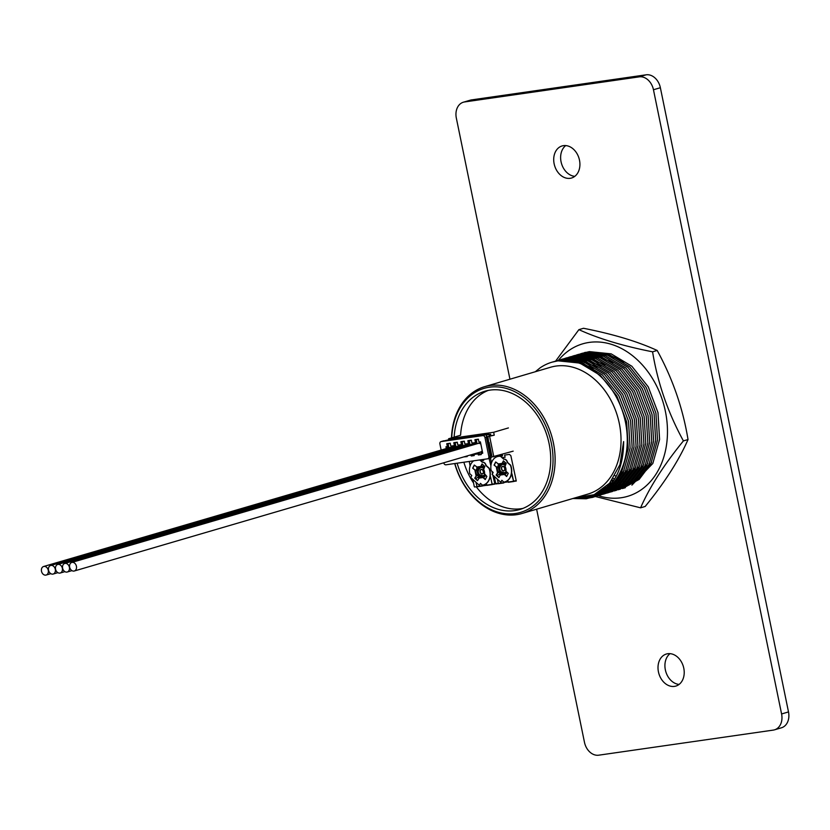 <?xml version="1.0" encoding="UTF-8"?>
<svg xmlns="http://www.w3.org/2000/svg" width="830" height="830" viewBox="0 0 830 830"><rect width="100%" height="100%" fill="white"/><g stroke="black" fill="none" stroke-linecap="round" stroke-linejoin="round"><path stroke-width="1.25" d="M679.096 684.418A16.714 12.751 73.6 0 1 665.349 669.841A16.714 12.751 73.6 0 1 670.038 653.656M658.439 671.875A16.714 12.751 -106.4 0 0 675.827 686.088A16.714 12.751 -106.4 0 0 683.785 668.233A16.714 12.751 -106.4 0 0 666.386 654.019A16.714 12.751 -106.4 0 0 658.439 671.875M574.806 176.344A16.714 12.751 73.6 0 1 561.059 161.767A16.714 12.751 73.6 0 1 565.738 145.582M554.139 163.8A16.714 12.751 -106.4 0 0 571.538 178.014A16.714 12.751 -106.4 0 0 579.485 160.159A16.714 12.751 -106.4 0 0 562.097 145.945A16.714 12.751 -106.4 0 0 554.139 163.8M471.533 99.901L464.624 101.945A14.857 11.33 -106.4 0 0 463.399 102.204L470.32 100.171A14.857 11.33 73.6 0 1 471.533 99.901L646.124 74.814A14.857 11.33 73.6 0 1 660.369 87.721L788.5 711.922A14.857 11.33 73.6 0 1 781.435 727.796L774.525 729.829A14.857 11.33 -106.4 0 0 781.59 713.966L788.5 711.922M774.525 729.829A14.857 11.33 -106.4 0 1 773.301 730.099L598.71 755.186A14.857 11.33 -106.4 0 1 584.465 742.279L536.626 509.195M660.369 87.721L653.459 89.754L781.59 713.966M653.459 89.754A14.857 11.33 -106.4 0 0 639.214 76.858L646.124 74.814M464.624 101.945L639.214 76.858M463.399 102.204A14.857 11.33 -106.4 0 0 456.334 118.078L509.942 379.206M457.123 463.202A61.659 47.02 -106.4 0 0 519.777 509.506A61.659 47.02 -106.4 0 0 549.107 443.645A61.659 47.02 -106.4 0 0 484.938 391.221A61.659 47.02 -106.4 0 0 454.135 437.12M454.861 463.524A64.626 49.292 -106.4 0 0 517.692 513.096A64.626 49.292 -106.4 0 0 551.359 443.324A64.626 49.292 -106.4 0 0 497.108 386.884A64.626 49.292 -106.4 0 0 451.738 437.825M451.479 437.898A66.11 50.423 73.6 0 1 484.606 386.676A66.11 50.423 73.6 0 1 553.403 442.888A66.11 50.423 73.6 0 1 521.966 513.511A66.11 50.423 73.6 0 1 454.684 463.545M484.606 386.676L550.508 367.265A66.11 50.423 73.6 0 1 619.315 423.476A66.11 50.423 73.6 0 1 587.868 494.099L521.966 513.511M535.319 371.736L540.071 367.887A70.571 53.826 73.6 0 1 552.012 362.171A70.571 53.826 73.6 0 1 625.457 422.18A70.571 53.826 73.6 0 1 596.646 495.832L586.229 498.778L572.856 498.519M581.291 363.613L582.017 362.648M582.826 361.621L583.573 360.728M552.085 362.15L558.019 360.843L579.817 363.084L600.484 375.461L616.918 396.097L626.66 421.827L628.248 448.729L621.483 472.685L609.832 488.082L594 496.942M553.102 361.859L559.877 360.303L581.674 362.534L602.352 374.911L618.786 395.547L628.518 421.277L630.105 448.179L623.351 472.146L611.7 487.532L594.934 496.651M554.139 361.6L555.062 361.289M556.09 360.967L561.941 359.691L583.729 361.932L604.406 374.309L620.84 394.945L630.572 420.675L632.159 447.567L625.405 471.533L613.754 486.93L595.867 496.392M555.083 361.382L556.007 361.05M557.023 360.708L563.798 359.141L585.596 361.382L606.263 373.759L622.697 394.395L632.439 420.125L634.027 447.017L627.262 470.983L615.611 486.38L598.855 495.5M556.142 361.164L557.044 360.811M558.061 360.448L558.974 360.137M557.947 360.428L565.853 358.539L587.65 360.77L608.317 373.158L624.762 393.783L634.494 419.513L636.081 446.416L629.316 470.382L617.676 485.768L599.789 495.23M557.096 360.988L557.999 360.614M559.005 360.22L559.918 359.898M560.935 359.556L567.72 357.989L589.518 360.23L610.185 372.608L626.619 393.233L636.351 418.963L637.938 445.866L631.184 469.832L619.533 485.218L602.767 494.338M561.869 359.265L569.774 357.388L591.572 359.618L612.239 372.006L628.673 392.632L638.405 418.362L639.992 445.264L633.238 469.23L621.587 484.616L603.701 494.078M564.857 358.404L571.631 356.838L593.429 359.068L614.107 371.456L630.541 392.082L640.272 417.812L641.86 444.714L635.095 468.68L623.455 484.066L606.689 493.186M560.229 360.583L561.111 360.137M562.086 359.67L562.979 359.276M563.975 358.851L564.888 358.498M565.894 358.135L566.817 357.823M565.78 358.114L573.686 356.236L595.484 358.467L616.161 370.844L632.595 391.48L642.327 417.21L643.914 444.112L637.15 468.068L625.509 483.465L607.622 492.927M568.768 357.242L575.553 355.686L597.351 357.917L618.018 370.294L634.452 390.93L644.184 416.66L645.782 443.562L639.017 467.529L627.366 482.915L610.6 492.034M562.315 360.438L563.176 359.95M564.141 359.432L565.023 358.985M566.008 358.519L566.9 358.114M567.896 357.699L568.799 357.346M569.805 356.983L570.729 356.672M569.702 356.962L577.607 355.074L599.405 357.315L620.072 369.692L636.506 390.328L646.248 416.058L647.836 442.95L641.071 466.917L629.42 482.313L611.534 491.775M572.69 356.091L579.465 354.524L601.262 356.765L621.94 369.143L638.374 389.778L648.106 415.508L649.693 442.411L642.928 466.367L631.288 481.763L614.522 490.883M564.431 360.396L565.282 359.857M566.226 359.286L567.098 358.799M568.062 358.28L568.944 357.834M569.92 357.367L570.812 356.962M571.808 356.547L572.721 356.195M573.727 355.831L574.651 355.52M573.613 355.811L581.519 353.922L603.317 356.163L623.994 368.541L640.428 389.166L650.16 414.896L651.747 441.799L644.993 465.765L633.342 481.151L615.455 490.613M576.601 354.939L583.386 353.373L605.184 355.614L625.851 367.991L642.285 388.627L652.027 414.357L653.615 441.249L646.85 465.215L635.199 480.612L618.433 489.731M566.568 360.459L567.409 359.867M568.342 359.245L569.193 358.705M570.148 358.135L571.009 357.637M571.974 357.118L572.856 356.672M573.841 356.205L574.734 355.811M575.73 355.396L576.632 355.043M577.649 354.669L578.562 354.369M577.535 354.659L585.441 352.771L607.238 355.001L627.905 367.389L644.339 388.015L654.082 413.745L655.669 440.647L648.904 464.613L637.253 479.999L619.377 489.461M580.523 353.788L587.308 352.221L609.106 354.452L629.773 366.839L646.207 387.465L655.939 413.195L657.526 440.097L650.772 464.063L639.121 479.45L622.355 488.569M568.747 360.625L569.577 359.981M570.49 359.307L571.331 358.716M572.264 358.093L573.115 357.554M574.059 356.983L574.931 356.485M575.896 355.966L576.777 355.52M577.753 355.053L578.655 354.659M579.641 354.244L580.554 353.881M581.56 353.518L582.484 353.207M581.457 353.497L589.362 351.619L611.16 353.85L631.827 366.227L648.261 386.863L657.993 412.593L659.58 439.495L652.826 463.462L631.9 485.135M584.445 352.636L585.378 352.345M592.973 497.222L588.283 498.176L574.91 497.917M593.896 496.911L580.263 497.844M596.895 496.07L595.95 496.309M594.903 496.548L584.704 497.398M597.808 495.759L596.863 495.977M595.805 496.184L587.433 496.869M600.806 494.919L599.862 495.157M598.824 495.396L597.859 495.583M596.77 495.769L589.736 496.267M601.729 494.607L600.785 494.825M599.727 495.033L598.762 495.199M597.538 495.386L591.468 495.718M604.728 493.767L603.784 494.006M602.736 494.234L601.781 494.431M600.723 494.607L599.748 494.753M598.399 494.919L593.128 495.105M605.651 493.456L604.697 493.663M603.638 493.881L602.684 494.047M601.615 494.203L600.63 494.327M599.198 494.462L594.488 494.545M608.639 492.605L607.705 492.844M606.657 493.082L605.703 493.279M604.634 493.456L603.669 493.601M602.59 493.736L601.605 493.829M600.08 493.923L595.857 493.902M609.562 492.294L608.618 492.512M607.56 492.73L606.595 492.896M605.527 493.051L604.551 493.176M603.462 493.279L602.476 493.352M600.879 493.414L597.029 493.311L605.215 490.136M612.561 491.453L611.617 491.692M610.569 491.931L609.614 492.117M608.556 492.304L607.581 492.449M606.502 492.574L605.516 492.667M604.427 492.75L603.42 492.792M601.76 492.813L598.254 492.647M616.483 490.302L615.538 490.54M614.49 490.779L613.536 490.966M612.467 491.153L611.503 491.298M610.424 491.422L609.438 491.516M608.338 491.599L607.342 491.64M606.232 491.661L605.215 491.651M603.441 491.588L600.443 491.298M620.394 489.15L619.45 489.389M618.402 489.617L617.447 489.814M616.389 490.001L615.414 490.136M614.335 490.271L613.349 490.364M612.26 490.437L611.264 490.489M610.154 490.509L609.137 490.499M608.006 490.468L606.979 490.406M605.101 490.24L602.487 489.866M613.609 480.539L612.187 479.927M616.171 476.275A70.571 53.826 73.6 0 1 614.978 475.642M596.646 495.832C614.646 485.944 623.641 467.85 623.631 441.57L619.958 464.665L609.593 483.205L594.124 494.701L575.398 497.772M610.735 484.45L597.714 492.947M576.943 362.181L593.502 368.24M624.15 470.475L613.91 483.994M568.726 360.625L572.97 360.376M580.865 361.029L597.413 367.088M628.071 469.324L617.821 482.842M611.783 487.449L608.214 489.441M603.815 491.287L597.922 492.833M567.035 360.49L569.349 359.971M572.638 359.473L576.881 359.224M584.777 359.878L601.335 365.926M631.993 468.172L621.743 481.68M615.704 486.297L612.135 488.289M609.189 489.596L607.021 490.374M603.856 491.256L599.26 492.055M567.17 360.5L568.83 359.93M570.947 359.338L573.26 358.819M576.56 358.321L580.803 358.072M588.698 358.726L605.257 364.775M635.904 467.01L625.664 480.529M619.626 485.145L616.057 487.137M613.111 488.445L610.942 489.223M608.878 489.835L607.207 490.24M604.52 490.727L600.754 491.09M639.826 465.858L629.576 479.377M623.538 483.994L619.968 485.986M617.022 487.283L614.854 488.071M612.799 488.673L611.129 489.078M609.428 489.41L607.985 489.638M605.506 489.887L602.331 489.98M569.411 360.697L570.604 360.075M572.005 359.411L573.364 358.819M575.003 358.187L576.663 357.626M578.78 357.025L581.104 356.506M584.393 356.008L588.636 355.759M596.531 356.412L613.09 362.471M643.738 464.707L633.498 478.225M627.459 482.832L623.89 484.834M620.944 486.131L618.775 486.909M616.711 487.521L615.04 487.926M613.349 488.258L611.897 488.476M610.382 488.652L609.054 488.756M606.657 488.829L603.929 488.746M647.659 463.555L637.409 477.063M631.371 481.68L627.802 483.672M624.855 484.979L622.687 485.758M620.633 486.37L618.962 486.774M617.261 487.106L615.818 487.324M614.293 487.501L612.976 487.604M611.544 487.667L610.289 487.677M607.923 487.594L605.527 487.376M572.752 361.206L573.758 360.5M574.91 359.753L575.999 359.1M577.244 358.394L578.437 357.772M579.838 357.108L581.197 356.516M582.836 355.883L584.496 355.323M586.623 354.721L588.937 354.202M592.226 353.705L596.469 353.456M604.365 354.109L620.923 360.158M651.571 462.393L641.331 475.912M635.292 480.529L631.723 482.521M628.777 483.828L626.609 484.606M624.544 485.218L622.874 485.623M621.182 485.955L619.73 486.173M618.215 486.349L616.887 486.453M615.466 486.505L614.2 486.525M612.831 486.494L611.606 486.422M609.241 486.193L607.114 485.872M619.388 485.353L618.122 485.363M616.752 485.332L615.528 485.27M614.19 485.156L612.976 485.011M610.579 484.637L608.681 484.232M576.622 362.098L577.524 361.299M578.552 360.448L579.506 359.691M580.585 358.892L581.602 358.197M582.753 357.45L583.677 356.879M620.664 484.181L619.439 484.118M618.101 484.004L616.898 483.859M615.57 483.672L614.376 483.454M611.928 482.915L610.226 482.458M578.697 362.71L579.558 361.859M580.543 360.946L581.446 360.147M582.473 359.286L583.428 358.539M619.491 482.51L618.288 482.303M616.97 482.033L615.767 481.742M613.277 481.047L611.741 480.539M580.844 363.447L581.674 362.534M631.132 481.898L629.877 481.908M628.507 481.877L627.273 481.805M625.934 481.69L624.731 481.556M623.403 481.358L622.21 481.151M620.882 480.871L619.688 480.591M618.36 480.238L617.157 479.885M614.594 479.003L613.214 478.464M583.054 364.318L583.853 363.333M584.756 362.295L585.586 361.382M586.53 360.407L587.391 359.546M588.377 358.633L589.279 357.834M590.306 356.983L591.261 356.236M592.34 355.437L593.346 354.732M578.904 329.645L583.521 328.286C613.048 334.096 637.606 341.483 657.184 350.457C672.611 378.584 682.893 408.287 688.029 439.547C679.023 460.162 664.737 482.469 645.19 506.466L640.584 507.825C649.589 487.21 663.865 464.904 683.412 440.906C667.963 412.686 657.682 382.983 652.577 351.816C623.05 345.996 598.492 338.609 578.904 329.645L555.612 361.112M558.424 360.282A79.493 60.632 73.6 0 1 579.153 345.031A79.493 60.632 73.6 0 1 661.811 398.327A79.493 60.632 73.6 0 1 631.111 495.157A79.493 60.632 73.6 0 1 598.295 495.666M611.388 480.995L612.976 481.462M613.131 481.244L611.565 480.767M609.645 483.153L611.44 483.558M611.596 483.361L609.822 482.946M607.861 485.114L609.915 485.426M612.353 485.664L613.609 485.737M615.02 485.768L616.317 485.747M617.779 485.675L619.149 485.56M620.726 485.363L622.22 485.125M623.984 484.751L625.727 484.295M625.747 484.284L624.036 484.71M622.303 485.052L620.819 485.28M619.263 485.457L617.904 485.56M616.451 485.623L615.165 485.623M613.764 485.581L612.509 485.509M610.06 485.249L608.037 484.928M584.299 355.997A67.417 51.408 73.6 0 1 586.042 355.437L584.299 355.997M588.273 354.846A67.417 51.408 73.6 0 1 590.711 354.358M594.187 353.933A67.417 51.408 73.6 0 1 598.648 353.839M606.969 354.908A67.417 51.408 73.6 0 1 615.092 357.543L623.87 362.129M657.184 350.457L652.577 351.816M688.029 439.547L683.412 440.906M595.39 496.527L640.584 507.825M622.521 361.206L615.092 357.543M596.5 495.064A79.493 60.632 73.6 0 1 595.162 494.566M608.11 484.845L608.701 485.042M488.704 442.743L487.189 436.746L494.255 435.179L493.663 432.274L508.406 427.927M490.468 457.34L513.179 451.157M488.206 390.422A61.659 47.02 -106.4 0 0 460.588 435.221L448.605 438.748L448.843 439.921M493.819 456.853L489.648 436.539M488.673 442.743L487.957 436.777M489.109 442.4L490.281 448.096M490.717 455.805L491.827 455.649L490.374 448.574M491.827 455.649L490.478 454.207M454.114 438.78L453.958 437.981L448.605 438.748M453.958 437.981L493.663 432.274M488.31 433.042L488.611 434.495L490.582 434.215L490.872 435.667L494.255 435.179M490.872 435.667L487.189 436.746M490.769 454.166L489.69 448.906M456.998 438.52L456.718 437.161M490.852 435.532L489.825 435.677L488.611 434.495M485.405 434.536L488.528 434.09M485.592 434.785L486.556 435.511L486.349 437.12L484.959 437.535A2.231 1.702 73.6 0 0 482.832 435.594L485.592 434.785L482.292 435.117L484.782 434.381L479.802 435.086L451.645 439.132L441.145 441.581A2.231 1.702 73.6 0 0 440.969 441.622A2.231 1.702 73.6 0 0 439.91 443.998L441.155 450.088M489.181 448.304L490.26 447.993M489.368 443.635L488.279 443.946M457.174 438.562L456.614 438.416M464.219 437.555L463.659 437.41M471.253 436.539L470.703 436.393M478.298 435.532L477.738 435.387M488.673 434.557L486.639 434.847M488.829 434.713L484.782 434.381M484.959 437.535L488.839 456.396L490.717 455.784L489.161 458.378A2.231 1.702 73.6 0 1 488.974 458.409L487.957 458.72M486.349 437.12L490.219 455.992A2.231 1.702 73.6 0 1 489.161 458.378L487.781 458.783A2.231 1.702 -106.4 0 1 487.594 458.824L445.918 464.81A2.231 1.702 -106.4 0 1 443.853 463.14M482.832 435.594L441.145 441.581M487.781 458.783A2.231 1.702 -106.4 0 0 488.839 456.396M474.47 444.517L474.106 442.764L475.517 442.566L474.916 439.661L478.381 439.163L478.983 442.068L480.394 441.861L482.718 453.232L481.037 453.471L481.255 454.56L478.35 454.975L478.132 453.886L476.441 454.135L476.264 453.284M475.528 453.502L475.683 454.238L473.992 454.477L474.221 455.566L471.315 455.992L470.589 454.975M467.425 445.523L467.072 443.78L468.473 443.573L467.881 440.678L471.347 440.18L471.938 443.075L473.349 442.878L473.733 444.735M460.391 446.54L460.028 444.787L461.439 444.59L460.837 441.685L464.302 441.187L464.904 444.092L466.315 443.884L466.688 445.741M467.062 456.033L467.176 456.583L464.25 456.874M453.346 447.546L452.983 445.803L454.394 445.596L453.803 442.701L457.268 442.203L457.859 445.098L459.27 444.901L459.654 446.758M446.312 448.563L445.949 446.81L447.36 446.613L446.758 443.708L450.223 443.21L450.825 446.115L452.226 445.907L452.609 447.764M475.248 444.289L474.978 443.002L474.106 442.764M476.441 454.135L477.043 453.056M478.132 453.886L478.827 453.284L477.136 453.533L479.294 453.149L478.35 454.975M481.161 454.072L479.055 454.373L481.141 454M481.037 453.471L482.624 452.744M478.983 442.068L480.466 442.214M474.916 439.661L478.454 439.516M475.517 442.566L476.389 442.805L475.787 439.9M474.978 443.002L476.845 442.67L476.264 439.827M468.203 445.295L467.944 444.019L467.072 443.78M471.315 455.992L471.855 454.591M474.117 455.079L472.011 455.39L474.106 455.016M473.992 454.477L475.58 453.751M471.938 443.075L473.422 443.23M467.881 440.678L471.419 440.523M468.473 443.573L469.344 443.811L468.753 440.906M467.944 444.019L469.811 443.677L469.23 440.844M461.158 446.312L460.899 445.025L460.028 444.787M464.904 444.092L466.377 444.237M460.837 441.685L464.375 441.539M461.439 444.59L462.31 444.828L461.708 441.923M460.899 445.025L462.767 444.693L462.186 441.851M454.124 447.318L453.865 446.042L452.983 445.803M457.859 445.098L459.343 445.254M453.803 442.701L457.34 442.546M454.394 445.596L455.265 445.835L454.674 442.93M453.865 446.042L455.732 445.7L455.151 442.867M447.08 448.335L446.82 447.048L445.949 446.81M450.825 446.115L452.298 446.26M446.758 443.708L450.296 443.562M447.36 446.613L448.231 446.851L447.629 443.946M446.82 447.048L448.688 446.716L448.107 443.874M475.455 442.94L475.704 444.154M479.294 453.149L479.512 454.238M482.604 452.672L481.078 452.962M468.411 443.946L468.66 445.16M472.312 454.456L472.478 455.255M475.569 453.688L474.044 453.969M461.376 444.963L461.625 446.177M454.332 445.969L454.581 447.183M447.297 446.986L447.546 448.2M483.475 471.917A2.355 1.795 73.6 0 1 482.292 473.733A2.355 1.795 73.6 0 1 482.095 473.774A2.355 1.795 73.6 0 1 481.597 473.754M482.417 486.007L481.971 484.751M482.51 485.882L486.743 485.27L482.375 485.913L482.043 484.813M477.063 486.774L482.375 486.007L477.043 486.774L475.943 482.209M478.754 478.215A6.318 4.814 73.6 0 1 478.101 477.146L478.153 477.126A6.318 4.814 -106.4 0 0 478.786 478.163M478.101 477.146L475.683 478.786M490.499 476.866L492.273 484.585M490.561 476.845L492.097 484.346L494.856 484.108M486.359 483.517L486.899 485.363L492.232 484.596L486.899 485.363M492.792 475.019L494.877 484.108L492.366 484.461M489.057 458.409L490.893 465.796M492.055 471.419L492.522 473.702M483.496 459.405L483.693 460.339L480.912 460.733M470.071 466.035L469.292 461.449M474.314 486.712L472.81 479.377M482.168 464.043L480.964 466.398L481.732 466.429A5.945 4.534 73.6 0 1 483.257 467.404A5.945 4.534 73.6 0 1 483.942 468.12M485.228 474.957A5.945 4.534 73.6 0 1 483.89 476.96L483.205 477.167A5.945 4.534 73.6 0 1 483.122 477.229M479.75 477.343A5.945 4.534 73.6 0 1 478.568 476.524A5.945 4.534 73.6 0 1 477.333 474.999L474.719 478.184L476.794 474.895A5.571 4.254 73.6 0 1 475.901 470.558L476.596 470.351A5.571 4.254 73.6 0 1 478.205 467.217L477.52 467.415A5.571 4.254 73.6 0 1 478.651 466.823A5.571 4.254 73.6 0 1 480.653 466.854M482.78 477.032A5.571 4.254 73.6 0 1 481.794 477.509A5.571 4.254 73.6 0 1 479.564 477.406L480.259 477.198A5.571 4.254 73.6 0 1 478.723 476.244A5.571 4.254 73.6 0 1 477.489 474.687L476.794 474.895M480.881 466.937L481.576 466.73A5.571 4.254 73.6 0 1 483.112 467.684A5.571 4.254 73.6 0 1 483.786 468.411M482.604 473.92A2.355 1.795 73.6 0 1 481.141 473.432A2.355 1.795 73.6 0 1 480.217 471.191A2.355 1.795 73.6 0 1 481.276 469.407M480.165 474.957A4.243 3.237 -106.4 0 0 483.039 475.766A4.243 3.237 -106.4 0 0 484.647 474.428M483.693 468.608A4.243 3.237 -106.4 0 0 483.506 468.431A4.243 3.237 -106.4 0 0 480.632 467.622C477.717 470.216 477.478 472.654 479.906 474.926L483.039 475.766M475.901 470.558L472.664 468.172L475.134 470.133L476.327 470.112A5.945 4.534 73.6 0 1 477.478 467.425M485.664 475.351A5.945 4.534 73.6 0 1 483.288 477.458L485.353 479.387M479.564 477.406L477.489 480.684L474.719 478.184M472.664 468.172L474.272 465.039L477.52 467.415M476.513 467.072L480.736 466.46L482.043 463.918L484.813 466.429L483.651 469.438A5.571 4.254 73.6 0 1 484.544 473.785L486.868 476.43L485.249 479.574L483.008 477.541L482.936 476.918L483.89 476.96M484.544 473.785L483.651 469.438M484.969 474.719A5.571 4.254 73.6 0 1 483.62 476.711M478.796 478.142L483.008 477.541L482.936 476.918M474.947 478.111L477.582 480.497M472.893 468.11L474.407 465.153M473.671 460.826A13.187 10.053 -106.4 0 0 469.759 473.691L471.772 475.507L470.745 477.509L479.408 485.353L480.57 483.475M483.6 484.917A13.187 10.053 -106.4 0 0 483.714 484.886A13.187 10.053 -106.4 0 0 489.285 468.317L486.11 465.443A3.714 2.832 -106.4 0 0 482.521 462.196L479.999 459.913M476.026 475.642L474.905 470.205M479.408 485.353L480.435 483.361L482.448 485.177A13.187 10.053 -106.4 0 0 483.485 484.948A13.187 10.053 -106.4 0 0 489.057 468.379L485.882 465.516A3.714 2.832 -106.4 0 0 482.292 462.258L479.74 459.955M74.295 570.999A4.461 3.403 -106.4 0 0 76.422 566.236A4.461 3.403 -106.4 0 0 71.785 562.45A4.461 3.403 -106.4 0 0 69.658 567.212A4.461 3.403 -106.4 0 0 74.295 570.999L480.601 451.997A4.461 3.403 -106.4 0 0 482.209 450.721M480.85 444.092A4.461 3.403 -106.4 0 0 478.08 443.448L71.785 562.45M504.879 468.846A2.355 1.795 73.6 0 1 503.696 470.662A2.355 1.795 73.6 0 1 503.499 470.703A2.355 1.795 73.6 0 1 503.001 470.683M503.81 482.925L503.374 481.67M503.447 481.742L503.789 482.842M503.8 482.936L498.446 483.703L497.346 479.138M500.158 475.144A6.318 4.814 73.6 0 1 499.494 474.075L499.556 474.055A6.318 4.814 -106.4 0 0 500.189 475.082L498.892 477.613L496.122 475.102L498.197 471.824A5.571 4.254 73.6 0 1 497.305 467.477L498 467.28A5.571 4.254 73.6 0 1 499.608 464.136L498.913 464.344A5.571 4.254 73.6 0 1 500.054 463.752A5.571 4.254 73.6 0 1 502.046 463.783M499.494 474.075L497.087 475.704M511.519 473.639L513.666 481.514L508.302 482.282L507.752 480.446M502.316 457.662L505.086 457.268L504.64 455.089L509.433 454.394L510.855 455.691L516.281 481.026L513.594 481.41L516.302 481.026M513.646 481.421L511.954 473.774M497.824 456.469L497.678 455.753L502.409 455.079L502.555 455.805L499.816 456.199M496.34 456.998L496.195 456.303L495.251 456.438M491.474 462.964L490.582 458.606L491.287 457.226M496.008 483.942L498.291 483.61L495.718 483.641L494.213 476.306M503.571 460.961L502.368 463.316L503.136 463.348A5.945 4.534 73.6 0 1 504.661 464.323A5.945 4.534 73.6 0 1 505.335 465.049M506.632 471.876A5.945 4.534 73.6 0 1 505.294 473.889L504.599 474.086A5.945 4.534 73.6 0 1 504.526 474.148M501.154 474.272A5.945 4.534 73.6 0 1 499.971 473.453A5.945 4.534 73.6 0 1 498.726 471.917L496.122 475.102M504.184 473.951A5.571 4.254 73.6 0 1 503.198 474.438A5.571 4.254 73.6 0 1 500.967 474.324L501.662 474.127A5.571 4.254 73.6 0 1 500.117 473.173A5.571 4.254 73.6 0 1 498.892 471.616L498.197 471.824M502.285 463.856L502.98 463.659A5.571 4.254 73.6 0 1 504.516 464.613A5.571 4.254 73.6 0 1 505.19 465.34M504.007 470.838A2.355 1.795 73.6 0 1 502.534 470.361A2.355 1.795 73.6 0 1 501.621 468.11A2.355 1.795 73.6 0 1 502.679 466.336M501.569 471.876A4.243 3.237 -106.4 0 0 504.433 472.695A4.243 3.237 -106.4 0 0 506.051 471.357L508.261 473.359L506.653 476.503L504.412 474.47L504.329 473.847L505.294 473.889M505.096 465.526A4.243 3.237 -106.4 0 0 504.91 465.36A4.243 3.237 -106.4 0 0 502.036 464.541C499.121 467.145 498.872 469.583 501.299 471.855L504.433 472.695M497.305 467.477L494.068 465.101L496.537 467.062L497.73 467.031A5.945 4.534 73.6 0 1 498.882 464.354M507.068 472.28A5.945 4.534 73.6 0 1 504.692 474.387L506.746 476.306M500.967 474.324L500.189 475.071L504.412 474.47L504.329 473.847M494.068 465.101L495.676 461.957L498.913 464.344M497.917 463.991L502.14 463.389L503.437 460.847L506.207 463.348L505.055 466.367A5.571 4.254 73.6 0 1 505.947 470.703L506.02 471.326L505.947 470.703M506.02 471.326L505.055 466.367M506.373 471.648A5.571 4.254 73.6 0 1 505.024 473.639M496.35 475.04L498.986 477.426M494.296 465.028L495.811 462.082M500.812 482.282L501.839 480.28L503.852 482.106A13.187 10.053 -106.4 0 0 504.889 481.877A13.187 10.053 -106.4 0 0 510.45 465.308L507.286 462.435A3.714 2.832 -106.4 0 0 503.696 459.187L500.521 456.313A13.187 10.053 -106.4 0 0 497.44 456.583A13.187 10.053 -106.4 0 0 491.153 470.61L493.176 472.436L492.149 474.438L500.812 482.282L501.974 480.404M505.003 481.846A13.187 10.053 -106.4 0 0 505.117 481.805A13.187 10.053 -106.4 0 0 510.689 465.246L507.514 462.372A3.714 2.832 -106.4 0 0 503.924 459.115L500.749 456.241A13.187 10.053 -106.4 0 0 497.668 456.51A13.187 10.053 -106.4 0 0 497.554 456.552M497.419 472.561L496.309 467.134M62.624 568.228A4.461 3.403 -106.4 0 0 67.261 572.015A4.461 3.403 -106.4 0 0 69.378 567.253A4.461 3.403 -106.4 0 0 64.74 563.466A4.461 3.403 -106.4 0 0 62.624 568.228M473.401 444.828A4.461 3.403 -106.4 0 0 471.035 444.465L64.74 563.466M55.579 569.235A4.461 3.403 -106.4 0 0 60.217 573.022A4.461 3.403 -106.4 0 0 62.343 568.26A4.461 3.403 -106.4 0 0 57.695 564.473A4.461 3.403 -106.4 0 0 55.579 569.235M466.367 445.845A4.461 3.403 -106.4 0 0 464.001 445.471L57.695 564.473M48.545 570.252A4.461 3.403 -106.4 0 0 53.182 574.038A4.461 3.403 -106.4 0 0 55.299 569.276A4.461 3.403 -106.4 0 0 50.661 565.489A4.461 3.403 -106.4 0 0 48.545 570.252M459.322 446.851A4.461 3.403 -106.4 0 0 456.957 446.488L50.661 565.489M41.5 571.258A4.461 3.403 -106.4 0 0 46.138 575.045A4.461 3.403 -106.4 0 0 48.254 570.283A4.461 3.403 -106.4 0 0 43.617 566.496A4.461 3.403 -106.4 0 0 41.5 571.258M452.288 447.868A4.461 3.403 -106.4 0 0 449.922 447.495L43.617 566.496M463.846 462.237A61.659 47.02 -106.4 0 0 473.557 482.998M476.244 486.785A61.659 47.02 -106.4 0 0 522.962 508.406M476.835 486.546L482.178 485.778M492.034 484.367L486.691 485.135M494.597 483.807L492.055 484.17M486.65 484.948L482.199 485.581M481.203 465.931A5.945 4.534 73.6 0 1 483.952 467.197A5.945 4.534 73.6 0 1 484.264 467.498M479.346 466.709A5.571 4.254 -106.4 0 0 479.408 476.036A5.571 4.254 -106.4 0 0 482.448 477.229M481.172 469.427L482.51 469.853C483.714 471.897 483.714 473.266 482.5 473.951A2.355 1.795 73.6 0 1 480.902 473.505A2.355 1.795 73.6 0 1 479.989 471.17A2.355 1.795 73.6 0 1 481.172 469.427A2.355 1.795 73.6 0 1 482.448 469.645M480.165 466.771A5.198 3.963 -106.4 0 0 477.769 470.683A5.198 3.963 -106.4 0 0 479.782 475.683A5.198 3.963 -106.4 0 0 483.983 476.389M498.467 483.703L503.779 482.936M498.228 483.475L503.582 482.707M513.438 481.286L508.085 482.054M513.635 481.514L508.323 482.282M515.99 480.726L513.459 481.089M508.053 481.867L503.603 482.51M498.197 483.288L495.718 483.641M505.719 464.302L502.617 462.839A5.945 4.534 73.6 0 1 505.356 464.126A5.945 4.534 73.6 0 1 505.657 464.427M500.749 463.628A5.571 4.254 -106.4 0 0 500.812 472.965A5.571 4.254 -106.4 0 0 503.852 474.158M502.575 466.356L503.903 466.782C505.107 468.826 505.107 470.185 503.903 470.88A2.355 1.795 73.6 0 1 502.306 470.434A2.355 1.795 73.6 0 1 501.393 468.099A2.355 1.795 73.6 0 1 502.575 466.356A2.355 1.795 73.6 0 1 503.852 466.564M501.569 463.7A5.198 3.963 -106.4 0 0 499.162 467.601A5.198 3.963 -106.4 0 0 501.185 472.612A5.198 3.963 -106.4 0 0 505.387 473.318M554.025 361.579L556.079 360.977M591.946 497.544L594.01 496.931M623.288 488.31L625.343 487.708M486.556 435.511L490.717 455.784M443.728 440.813L440.969 441.622M474.604 487.013L476.887 486.691M481.213 465.91L484.326 467.373M485.726 475.414L483.288 477.458M481.794 477.509L482.832 476.97M478.651 466.823L480.726 466.937M484.378 473.951L483.434 469.396M507.13 472.332L504.692 474.387M503.198 474.438L504.235 473.889M500.054 463.752L502.129 463.866M505.781 470.88L504.837 466.315M71.93 570.635L67.261 572.015M64.896 571.652L60.217 573.022M57.851 572.659L53.182 574.038M50.817 573.675L46.138 575.045"/></g></svg>
